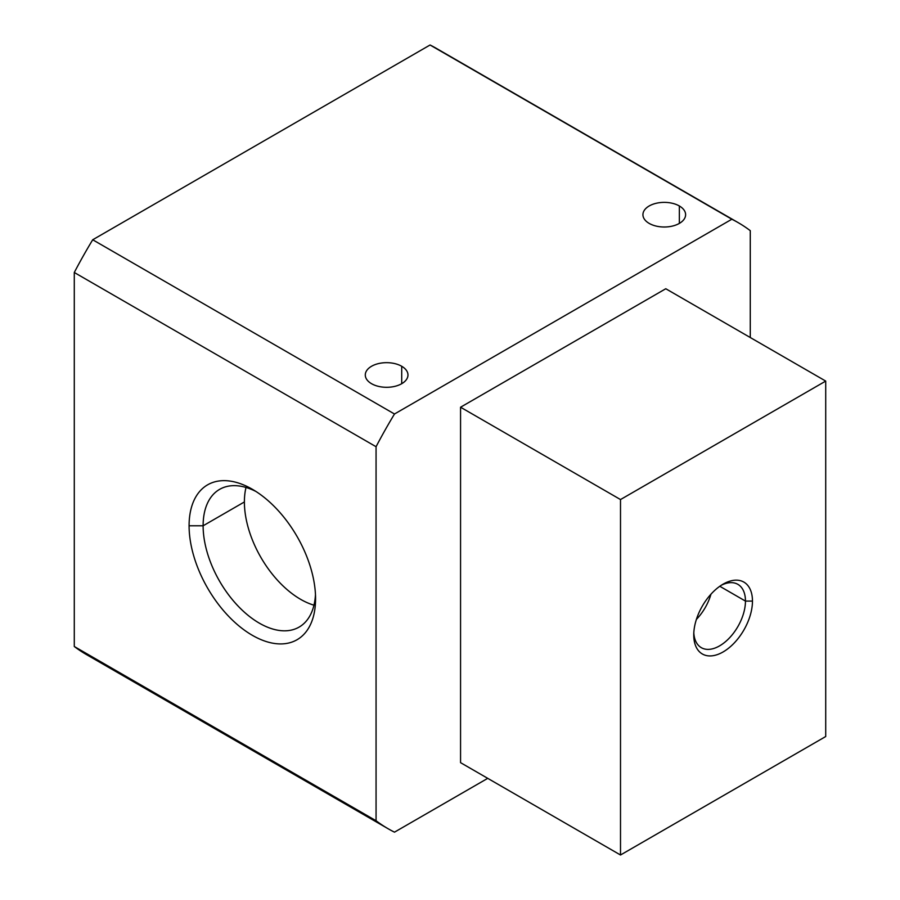 <?xml version="1.0" encoding="UTF-8"?>
<svg xmlns="http://www.w3.org/2000/svg" width="900" height="900" viewBox="0 0 900 900"><rect width="100%" height="100%" fill="white"/><g stroke="black" fill="none" stroke-linecap="round" stroke-linejoin="round"><path stroke-width="1.35" d="M679.354 223.403L679.354 205.976A21.341 12.319 0 0 0 656.1 203.31A21.341 12.319 0 0 0 642.926 214.695A21.341 12.319 0 0 0 649.181 223.403A21.341 12.319 0 0 0 672.435 226.069A21.341 12.319 0 0 0 685.609 214.695A21.341 12.319 0 0 0 679.354 205.976L679.354 223.403M401.715 383.692L401.715 366.277A21.341 12.319 0 0 0 378.461 363.6A21.341 12.319 0 0 0 365.287 374.985A21.341 12.319 0 0 0 371.531 383.692A21.341 12.319 0 0 0 394.796 386.37A21.341 12.319 0 0 0 407.97 374.985A21.341 12.319 0 0 0 401.715 366.277L401.715 383.692M203.119 525.78L189.09 525.78A89.438 51.637 -120 0 0 252.338 635.31A89.438 51.637 -120 0 0 315.574 598.793L315.574 598.793A89.438 51.637 -120 0 0 252.338 489.262A89.438 51.637 -120 0 0 189.09 525.78L203.119 525.78A79.515 45.911 -120 0 0 237.825 605.801A79.515 45.911 -120 0 0 299.104 627.097A79.515 45.911 -120 0 0 315.473 594.574A79.515 45.911 60 0 1 257.648 622.148A79.515 45.911 60 0 1 203.119 525.78L244.395 501.952L203.119 525.78A79.515 45.911 60 0 1 255.949 491.468A79.515 45.911 -120 0 0 219.589 489.375A79.515 45.911 -120 0 0 203.119 525.78M313.965 605.183A79.515 45.911 60 0 1 244.395 501.952A79.515 45.911 -120 0 0 313.965 605.183M745.459 601.087L719.798 586.271L745.459 601.087A36.562 21.105 -60 0 1 720.461 645.356A36.562 21.105 -60 0 1 693.81 632.869A36.562 21.105 120 0 0 701.325 647.674A36.562 21.105 120 0 0 729.495 637.886A36.562 21.105 120 0 0 745.459 601.087L752.467 601.087L745.459 601.087A36.562 21.105 120 0 0 737.887 584.359A36.562 21.105 120 0 0 721.305 585.248A36.562 21.105 -60 0 1 745.459 601.087M710.944 594.225A36.562 21.105 -60 0 1 696.398 619.414A36.562 21.105 120 0 0 710.944 594.225M693.754 634.995A41.512 23.974 120 0 0 723.116 651.938A41.512 23.974 120 0 0 752.467 601.087A41.512 23.974 120 0 0 723.116 584.145A41.512 23.974 120 0 0 693.754 634.995A41.512 23.974 -60 0 1 723.116 584.145A41.512 23.974 -60 0 1 752.467 601.087A41.512 23.974 -60 0 1 723.116 651.938A41.512 23.974 -60 0 1 693.754 634.995M825.716 736.526L620.505 855L460.564 762.66L620.505 855L620.505 499.556L460.564 407.216L460.564 762.66L460.564 407.216L620.505 499.556L825.716 381.082L665.775 288.743L460.564 407.216L665.775 288.743L825.716 381.082L825.716 736.526L825.716 381.082L620.505 499.556L620.505 855L825.716 736.526M246.004 487.463A79.515 45.911 -120 0 0 244.395 501.952A79.515 45.911 60 0 1 246.004 487.463M750.274 230.67L750.274 337.522L750.274 230.67A349.965 202.05 120 0 0 731.846 219.229L430.065 45L92.711 239.771A349.965 202.05 120 0 0 74.284 272.486L74.284 646.504A349.965 202.05 120 0 0 86.4 654.548L388.192 828.776A349.965 202.05 -60 0 1 376.065 820.732L74.284 646.504L376.065 820.732L376.065 446.715L74.284 272.486L376.065 446.715A349.965 202.05 -60 0 1 394.493 414L92.711 239.771L394.493 414L731.846 219.229A349.965 202.05 -60 0 1 738.146 222.615A349.965 202.05 -60 0 1 750.274 230.67M738.146 222.615L436.365 48.386A349.965 202.05 120 0 0 430.065 45L731.846 219.229L394.493 414A349.965 202.05 120 0 0 376.065 446.715L376.065 820.732A349.965 202.05 120 0 0 394.493 832.163L487.721 778.342L394.493 832.163A349.965 202.05 -60 0 1 388.192 828.776M189.09 525.78A89.438 51.637 60 0 1 252.338 489.262A89.438 51.637 60 0 1 315.574 598.793A89.438 51.637 60 0 1 252.338 635.31A89.438 51.637 60 0 1 189.09 525.78M401.715 366.277A21.341 12.319 180 0 1 401.715 383.692A21.341 12.319 180 0 1 371.531 383.692A21.341 12.319 180 0 1 371.531 366.277A21.341 12.319 180 0 1 401.715 366.277M679.354 205.976A21.341 12.319 180 0 1 679.354 223.403A21.341 12.319 180 0 1 649.181 223.403A21.341 12.319 180 0 1 649.181 205.976A21.341 12.319 180 0 1 679.354 205.976M92.711 657.934A349.965 202.05 -60 0 1 74.284 646.504L74.284 272.486A349.965 202.05 -60 0 1 92.711 239.771L430.065 45A349.965 202.05 -60 0 1 442.451 52.155"/></g></svg>
